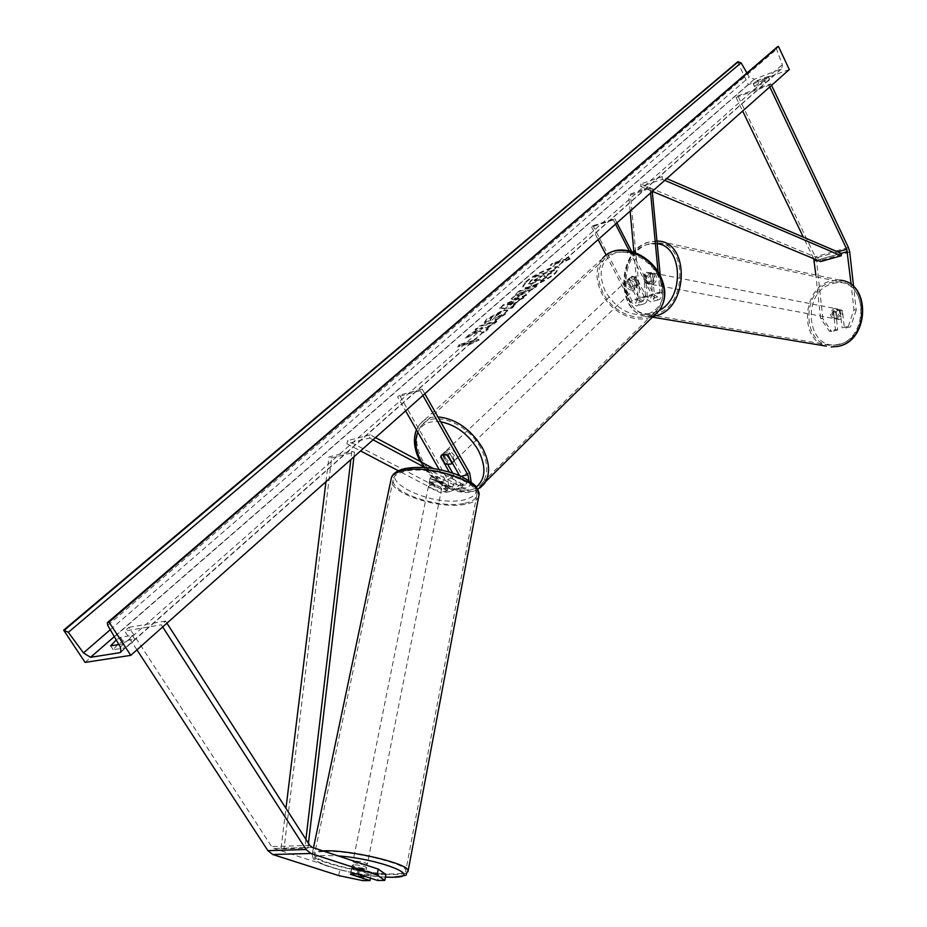 <?xml version="1.0" encoding="UTF-8"?>
<svg xmlns="http://www.w3.org/2000/svg" width="927" height="927" viewBox="0 0 927 927"><rect width="100%" height="100%" fill="white"/><g stroke="black" fill="none" stroke-linecap="round" stroke-linejoin="round"><path stroke-width="0.7" stroke-dasharray="4.63 3.48" d="M650.569 273.419L646.872 272.237L643.616 275.493L645.54 296.234L643.095 301.159L639.085 298.227L629.306 279.328L630.093 277.382L631.913 276.246L636.281 277.254L646.061 296.223L650.082 299.166L652.515 294.23L650.569 273.419L652.411 273.778L654.358 294.566C654.566 298.818 653.35 301.298 650.696 301.97L644.682 297.555L634.891 278.563L630.511 277.555L628.691 278.703L627.915 280.638L637.706 299.56L630.337 301.669L636.351 306.049C639.004 305.365 640.233 302.909 640.036 298.668L630.453 195.064L651.924 187.822L652.26 191.437M637.706 299.56L643.72 303.952C646.374 303.28 647.591 300.812 647.394 296.559L645.459 275.84L648.715 272.596L652.411 273.778M629.201 250.788L652.156 295.412L658.17 299.861C660.812 299.178 662.029 296.698 661.82 292.422L660.221 275.609M631.6 251.402L653.535 294.079L657.544 297.046L659.966 292.086L658.054 271.82M650.603 192.909L650.082 187.37L651.924 187.822M593.037 225.759L614.752 218.621L613.315 219.896L591.588 227.022L593.037 225.759L631.716 300.336L635.737 303.256L638.182 298.343L633.917 252.144M591.588 227.022L598.124 239.606M606.131 255.041L630.337 301.669M650.082 187.37L628.61 194.624L630.453 195.064M630.128 211.124L628.61 194.624M614.752 218.621L616.93 222.874M613.315 219.896L615.505 224.149M636.281 277.254L634.891 278.563M643.616 275.493L645.459 275.84M629.306 279.328L627.915 280.638M829.329 331.113L831.623 331.518L822.863 318.679L820.569 318.251L829.329 331.113L835.424 329.595L833.489 311.924L836.606 309.108L842.446 310.661L844.404 328.343L850.58 326.814L848.298 326.385L842.122 327.926L844.404 328.343M835.424 329.595L837.718 330L835.772 312.364L838.889 309.56L842.446 310.661M848.298 326.385L853.964 309.722L851.148 284.635M853.964 309.722L856.235 310.163L853.605 286.652M822.863 318.679L816.629 261.449L815.308 256.837L737.892 95.84L736.084 97.416L742.643 111.043M813.709 258.703L803.338 237.161M771.554 85.319L770.824 83.789L737.892 95.84M769.769 86.918L769.028 85.365L736.084 97.416M769.028 85.365L770.824 83.789M820.569 318.251L815.864 275.064M840.163 310.209L842.122 327.926M837.718 330L831.623 331.518M856.235 310.163L850.58 326.814M833.489 311.924L835.772 312.364M338.668 875.586L339.85 869.781L364.126 874.845L371.124 874.752L351.773 868.46L350.615 874.173M351.773 868.46L353.43 867.684L359.456 868.321L378.807 874.636L377.671 880.488M385.922 874.543L378.807 874.636M339.85 869.781L274.021 848.529L271.623 846.606L128.911 627.347L124.681 631.044L136.953 649.85M162.689 626.953L161.31 624.81L124.681 631.044M166.93 623.187L165.551 621.044L161.31 624.81M165.551 621.044L128.911 627.347M371.124 874.752L370.452 878.147M364.126 874.845L362.967 880.65M359.456 868.321L358.274 874.207M459.607 475.702L460.059 476.49C462.121 481.82 461.206 485.192 457.312 486.582L437.544 476.71L431.97 476.513L430.14 477.868L429.525 480.928L431.356 479.572L436.941 479.769L454.636 489.155L457.753 489.873C463.593 487.776 464.972 482.724 461.878 474.728L449.896 453.662L445.145 452.26L443.291 453.349L442.608 455.366L448.228 465.215M471.229 482.167L469.954 485.412L467.776 487.544L465.597 488.193L462.48 487.463L425.087 467.544M468.958 480.592L465.157 484.891L463.071 484.404L433.199 468.436M375.539 437.614L370.36 434.844L369.676 438.007L346.895 443.766L360.557 450.939M373.06 439.815L369.676 438.007M422.909 395.47L420.221 390.73L422.133 389.05L399.502 395.192L446.86 478.054C449.943 485.991 448.564 491.009 442.712 493.094L439.595 492.388L398.343 470.754M439.131 469.468L445.041 479.804C447.092 485.099 446.177 488.436 442.283 489.838L347.59 440.638L346.895 443.766M399.502 395.192L397.59 396.872L405.597 410.87M452.7 473.071L454.566 476.351C457.66 484.311 456.281 489.352 450.429 491.437L447.312 490.731L429.618 481.403M370.36 434.844L347.59 440.638M430.232 478.344L450.001 488.17C453.894 486.768 454.809 483.419 452.747 478.1L449.259 471.982M420.221 390.73L397.59 396.872M422.133 389.05L424.809 393.778M448.065 455.4L449.896 453.662M437.544 476.71L436.941 479.769M441.101 456.791L442.608 455.366M639.236 283.952L635.551 276.802L633.883 278.39L637.034 281.576L637.567 285.539L639.236 283.952L636.107 287.544L636.2 282.376C633.384 278.436 630.511 277.567 627.579 279.757L627.475 284.948C630.302 288.888 633.176 289.757 636.107 287.544M631.461 287.335L628.321 284.16L627.776 280.209L629.456 278.621L633.129 285.748L631.461 287.335L627.776 280.209M633.129 285.748L638.61 285.157M445.064 457.521C448.378 461.936 451.519 463.071 454.485 460.928L454.172 455.4C450.858 450.974 447.718 449.827 444.763 451.97L445.064 457.521M447.243 454.879L449.444 452.793L453.083 456.443L453.963 460.719L452.098 462.503M445.377 464.276L447.579 462.191L443.963 458.564L443.071 454.288L440.858 456.362M635.551 276.802L630.093 277.382L629.456 278.621M637.567 285.539L633.883 278.39M453.963 460.719L449.444 452.793M443.071 454.288L447.579 462.191M446.895 455.783C450.209 460.209 453.349 461.333 456.304 459.189L456.003 453.662C452.689 449.247 449.549 448.1 446.594 450.244L446.895 455.783M634.81 283.708L634.717 288.876C631.785 291.09 628.9 290.221 626.073 286.269L626.177 281.078C629.109 278.888 631.982 279.757 634.81 283.708M603.164 293.025C596.861 279.977 597.104 268.876 603.906 259.711C615.598 244.114 647.533 253.801 658.425 276.744C664.392 289.409 664.242 300.174 657.996 309.062C646.328 325.516 614.242 315.817 603.164 293.025M480.719 447.892C467.324 422.515 432.422 409.908 421.206 425.806C414.682 435.145 415.296 446.999 423.025 461.356C436.559 486.443 471.437 499.132 482.689 482.434C488.703 473.396 488.042 461.889 480.719 447.892M839.398 309.711L841.971 310.209L838.889 309.56L836.131 311.704L836.907 318.691L839.978 319.351L842.747 317.208L840.175 316.721L841.067 313.453L840.082 310.418L839.398 309.711L840.175 316.721M836.536 318.714C841.252 315.006 841.287 311.704 836.652 308.784L835.447 308.888C830.743 312.619 830.719 315.922 835.378 318.818L836.536 318.714M651.229 283.963C656.154 279.699 656.223 275.956 651.438 272.747L650.198 272.886C645.273 277.173 645.215 280.916 650.024 284.102L651.229 283.963M652.284 273.349L653.025 281.275L653.964 276.93L652.284 273.349L646.872 272.237L643.987 274.728L646.2 275.157L645.273 279.49L646.942 283.059L646.2 275.157M653.025 281.275L650.812 280.858L647.915 283.338L644.728 282.642L646.942 283.059M644.728 282.642L643.987 274.728M650.07 272.92L650.812 280.858M841.971 310.209L842.747 317.208M833.547 311.205L832.689 315.029L834.323 318.204L833.547 311.205L836.131 311.704M836.907 318.691L834.323 318.204M653.072 284.311C657.996 280.047 658.066 276.304 653.28 273.094L652.029 273.233C647.116 277.532 647.058 281.263 651.855 284.438L653.072 284.311M834.01 308.61L835.215 308.506C839.85 311.426 839.816 314.74 835.1 318.436L833.941 318.54C829.283 315.655 829.306 312.341 834.01 308.61M837.996 344.74L831.31 345.342C801.473 345.099 801.415 288.934 831.137 282.492L839.445 281.796C868.784 283.059 867.556 339.363 837.996 344.74M649.271 243.847C618.436 251.704 617.985 314.867 648.912 314.716L655.852 313.917C686.617 307.405 688.367 243.731 657.892 242.909L649.271 243.847M526.026 282.283C534.867 274.23 557.915 264.195 559.051 267.973L555.818 273.001C547.081 281.101 523.616 291.298 522.619 287.474L526.026 282.283M525.748 281.75C534.589 273.697 557.637 263.674 558.772 267.44L555.528 272.468C546.803 280.568 523.338 290.754 522.341 286.941L525.748 281.75M118.911 644.52L122.526 643.929L125.075 647.834L131.738 643.234L134.844 639.224L122.943 641.171L118.575 643.941M122.526 643.929L129.189 639.329L132.306 635.331L120.429 637.312L116.246 639.943M764.091 80L753.164 83.789L757.417 80.44L768.077 76.501L767.66 77.671L764.091 80L765.401 82.77L754.485 86.547L758.726 83.187L769.387 79.258L768.97 80.429L765.401 82.77M495.435 320.603L505.505 314.091L507.799 310.58L503.176 310.742L486.802 319.757L484.717 323.72L490.429 320.371L491.31 318.39L499.236 314.149L501.855 314.01L500.847 315.551L495.609 318.888L495.435 320.603L495.134 320.058L505.203 313.546L507.509 310.035L502.828 310.221L486.501 319.224L483.987 322.828L484.717 323.72M514.439 299.282L528.286 290.8L533.384 289.236L536.965 286.072L519.247 291.53L511.391 299.479L514.439 299.282L514.149 298.749L527.996 290.267L528.286 290.8M478.853 331.391L465.933 338.251L470.51 334.241L482.48 327.938L475.261 330.07L479.074 326.733L496.942 321.449L493.141 324.798L485.064 327.996L488.286 329.097L483.662 333.175L478.552 330.835L465.632 337.706L465.933 338.251M789.306 69.537L748.402 84.647L737.556 61.947M85.075 662.411L748.402 84.647M117.52 644.74L113.187 649.734L125.075 647.834M565.435 259.734L567.278 258.112L571.438 258.366L561.727 263.013L563.581 261.368L550.395 265.539L552.249 263.905L565.435 259.734L565.157 259.212L551.971 263.384L552.249 263.905M468.969 344.902L479.213 340.058L475.319 339.305L473.199 341.159L459.746 345.053L457.625 346.918L471.09 343.036L468.969 344.902L468.656 344.346L478.911 339.491L479.213 340.058M513.674 304.809L518.796 300.278L522.898 298.506L526.652 295.18L503.303 305.493L499.78 308.575L511.959 308.181L515.887 304.693L513.373 304.265L518.506 299.745L518.796 300.278M746.907 72.909L749.271 76.999L754.358 79.247L781.797 68.656L782.353 64.67L776.571 49.293L776.884 47.126M757.417 80.44L758.726 83.187M768.077 76.501L769.387 79.258M753.419 83.94L754.729 86.698M120.429 637.312L122.943 641.171M110.649 645.864L113.187 649.734M132.306 635.331L134.844 639.224M531.53 284.068L539.653 280.047L542.816 280.811L546.907 277.208L544.068 276.617L545.609 275.261L550.997 273.581L554.497 270.499L536.826 276.026L530.823 281.287L528.564 284.334L531.53 284.068L531.252 283.535L539.375 279.514L542.816 280.811M546.907 277.208L543.79 276.095L545.331 274.74L550.719 273.048L554.219 269.966L536.548 275.493L530.534 280.754L528.564 284.334M528.286 283.813L531.252 283.535M546.617 276.675L542.538 280.278M551.971 263.384L550.395 265.539M565.157 259.212L567 257.579L571.159 257.833L561.449 262.48L563.303 260.846L550.117 265.018M478.911 339.491L475.319 339.305M475.006 338.749L473.199 341.159M472.897 340.603L459.444 344.508L459.746 345.053M471.09 343.036L470.777 342.48L457.324 346.362L459.444 344.508M470.777 342.48L468.656 344.346M465.632 337.706L470.209 333.697L482.179 327.393L474.972 329.525L478.772 326.188L496.64 320.893L492.84 324.253L484.763 327.451L487.973 328.54L483.361 332.619L478.552 330.835M518.297 296.026L517.139 296.107L519.757 293.419L524.427 291.982L518.355 296.014L516.849 295.574L519.468 292.886L519.757 293.419M519.468 292.886L524.427 291.982M524.137 291.449L518.008 295.493M527.996 290.267L533.384 289.236M533.095 288.703L536.675 285.539L536.965 286.072M536.675 285.539L518.969 290.997L519.247 291.53M518.969 290.997L511.101 298.934L514.149 298.749M484.427 323.175L490.14 319.827L490.429 320.371M490.14 319.827L491.02 317.845L498.993 313.593L501.553 313.465L500.545 315.006L495.319 318.343L495.609 318.888M495.319 318.343L495.134 320.058M513.848 302.434L510.893 305.029L507.347 305.261L513.848 302.434L513.558 301.889L510.893 305.029M510.603 304.496L507.057 304.716L507.347 305.261M518.506 299.745L522.608 297.961L522.898 298.506M522.608 297.961L526.362 294.647L526.652 295.18M526.362 294.647L503.013 304.948L503.303 305.493M503.013 304.948L499.78 308.575M499.491 308.042L511.959 308.181M511.658 307.637L515.597 304.149L515.887 304.693M515.597 304.149L513.373 304.265M507.057 304.716L513.558 301.889M535.447 280.823L534.358 280.916L537.533 277.787L541.762 276.466L535.447 280.823L534.079 280.394L537.243 277.254L541.484 275.933L535.169 280.29M354.021 864.74L352.214 865.273C354.357 866.884 358.564 867.881 364.832 868.286L366.663 867.742C364.508 866.142 360.302 865.134 354.021 864.74M358.181 876.618L359.502 870.024L351.773 867.51C352.469 868.39 355.041 869.225 359.502 870.024M351.773 867.51L352.214 865.273M430.87 482.028L429.039 483.384C430.742 486.142 434.531 487.37 440.395 487.057L442.249 485.702C440.545 482.944 436.744 481.716 430.87 482.028M435.806 480.198L442.619 483.801C442.167 482.202 439.896 481.009 435.806 480.198L436.547 476.513L431.97 476.513L430.14 477.868L429.41 481.623C429.885 483.222 432.144 484.415 436.211 485.203L429.41 481.623M442.249 485.702L443.338 480.186L441.495 481.553L436.941 481.542L436.211 485.203M443.338 480.186L442.619 483.801M436.941 481.542L430.14 477.95M436.547 476.513L443.338 480.128M357.173 874.022L358.494 867.394L366.223 869.92C365.562 869.039 362.99 868.205 358.494 867.394M366.223 869.92L366.663 867.742M430.244 485.111L428.413 486.455C430.128 489.201 433.917 490.429 439.792 490.128L441.646 488.772C439.931 486.015 436.13 484.798 430.244 485.111M365.551 864.636C359.294 864.242 355.087 863.234 352.944 861.623L354.751 861.079C361.032 861.461 365.238 862.469 367.382 864.091L365.551 864.636M325.435 851.426C350.383 850.221 407.208 863.813 405.841 870.476C405.899 872.62 401.878 873.767 393.79 873.929C368.529 874.74 313.801 861.728 314.404 854.845C314.276 852.828 317.961 851.681 325.435 851.426M464.798 503.268C472.515 501.6 476.548 498.714 476.895 494.589C479.433 481.542 428.297 465.018 404.369 471.495C397.208 473.245 393.477 476.038 393.152 479.908C391.113 493.222 440.615 509.12 464.798 503.268M817.139 260.139L841.171 253.372L820.465 259.201L640.789 183.952L662.179 176.663L666.698 178.598M664.717 180.359L662.226 179.305L640.824 186.57L640.789 183.952M662.226 179.305L662.179 176.663M652.33 191.379L640.824 186.57M820.465 259.201L820.557 261.565M305.898 839.352L304.913 847.602L281.055 848.321L285.956 808.332M325.956 481.716L328.992 456.918L351.808 451.264L350.823 459.595M353.952 456.814L354.485 452.249L331.669 457.88L328.992 456.918M354.485 452.249L351.808 451.264M304.913 847.602L307.868 848.089L283.998 848.796L331.669 457.88M307.868 848.089L308.436 843.292M281.055 848.321L283.998 848.796M652.156 295.412L644.682 297.555M661.82 292.422L654.358 294.566M659.966 292.086L652.515 294.23M653.535 294.079L646.061 296.223M647.394 296.559L640.036 298.668M645.54 296.234L638.182 298.343M639.085 298.227L631.716 300.336M848.402 247.474L815.308 256.837M837.614 251.854L813.663 258.621M849.723 252.144L816.629 261.449M309.792 845.412L271.623 846.606M312.202 847.382L274.021 848.529M469.699 472.99L461.878 474.728M462.48 487.463L454.636 489.155M460.951 476.293L460.059 476.49M463.071 484.404L455.227 486.107M447.312 490.731L439.595 492.388M447.903 487.695L440.186 489.363M452.747 478.1L445.041 479.804M454.566 476.351L446.86 478.054M659.004 275.655C666.768 294.96 662.979 307.822 647.649 314.253C630.569 316.814 616.467 309.224 605.343 291.484C597.359 272.677 600.858 259.757 615.829 252.723C633.141 249.653 647.521 257.3 659.004 275.655M607.069 254.369L602.596 258.401C595.424 268.042 595.169 279.711 601.808 293.419C612.318 314.716 640.916 326.072 655.377 314.253M421.623 462.249L421.982 462.886C433.882 484.647 462.921 497.787 476.351 487.057M480.151 487.869C465.539 499.259 434.392 485.064 421.611 461.692C413.477 446.594 412.839 434.137 419.711 424.311C423.94 419.213 430.012 416.733 437.892 416.872M440.684 421.785C429.583 420.452 421.959 423.929 417.81 432.214M832.666 283.674C865.609 273.071 872.967 337.486 839.341 344.091C806.629 353.28 800.001 290.997 832.666 283.674M653.326 316.281L648.773 316.536C616.27 316.721 616.71 250.371 649.109 242.086L658.205 241.101L839.735 280.197L830.963 280.927C802.411 287.092 798.645 339.977 826.351 346.153M657.208 243.708L647.533 244.45C613.604 253.372 619.896 323.477 653.917 312.608L659.34 310.348M114.299 636.617L754.358 79.247M121.379 651.275L780.522 69.537M107.729 625.377L776.571 49.293M120.359 646.988L782.353 64.67M110.267 629.723L749.271 76.999M385.435 877.081C346.733 875.702 290.672 855.98 325.667 855.47L338.135 855.911M322.805 850.87C315.516 851.206 311.947 852.388 312.086 854.439C311.484 861.67 368.923 875.331 395.47 874.474C402.596 874.358 406.756 873.466 407.926 871.82M405.899 468.865C369.282 476.721 430.649 508.1 464.543 499.792C479.943 495.331 479.827 488.158 464.218 478.274C444.439 469.097 424.995 465.957 405.899 468.865M478.691 496.629C477.347 500.105 473.21 502.573 466.281 504.045C440.87 510.174 388.9 493.5 391.043 479.502L391.507 477.486M651.438 272.747L649.966 272.457M658.17 299.861L650.696 301.97M657.544 297.046L650.082 299.166M643.095 301.159L635.737 303.256M643.72 303.952L636.351 306.049M627.579 279.757L628.691 278.703M837.799 309.004L836.652 308.784M351.623 868.205L350.441 874.08M429.039 483.384L429.525 480.928M465.597 488.193L457.753 489.873M465.157 484.891L457.312 486.582M450.001 488.17L442.283 489.838M450.429 491.437L442.712 493.094M444.763 451.97L443.291 453.349M420.267 461.53L420.974 462.793C433.199 484.728 461.495 498.888 477.834 489.363M454.485 460.928L452.353 462.955M602.596 258.401L419.711 424.311L416.408 429.757M456.304 459.189L634.717 288.876M421.206 425.806L603.906 259.711M482.689 482.434L657.996 309.062M446.594 450.244L626.177 281.078M656.953 241.008L648.668 242.074C615.795 250.603 615.343 316.072 648.773 316.536L652.457 317.15M650.024 284.102L646.698 283.477M838.808 319.456L835.378 318.818M653.28 273.094L835.215 308.506M648.912 314.716L831.31 345.342M657.892 242.909L839.445 281.796M651.855 284.438L833.941 318.54M121.043 651.971L781.797 68.656M768.332 76.651L769.642 79.409M753.164 83.789L754.485 86.547M313.477 847.799L312.086 854.439C314.253 860.859 310.962 858.46 324.438 865.065C342.747 871.438 363.083 875.459 385.423 877.139M428.413 486.455L352.944 861.623M476.895 494.589L405.841 870.476M393.152 479.908L314.404 854.845M441.646 488.772L367.382 864.091"/><path stroke-width="1.39" d="M658.054 271.82L650.603 192.909M660.221 275.609L652.26 191.437M598.124 239.606L606.131 255.041M633.917 252.144L630.128 211.124M616.93 222.874L631.6 251.402M615.505 224.149L629.201 250.788M853.605 286.652L849.723 252.144L848.402 247.474L771.554 85.319M851.148 284.635L846.791 249.27L769.769 86.918M815.864 275.064L813.709 258.703M803.338 237.161L742.643 111.043M350.615 874.173L352.248 873.57L358.274 874.207L377.671 880.488L384.786 880.407L385.922 874.543L378.262 869.109L312.202 847.382L309.792 845.412L166.93 623.187M378.262 869.109L377.104 875.053L310.916 853.477L306.072 849.526L162.689 626.953M370.452 878.147L369.977 880.569L362.967 880.65L338.668 875.586L272.712 854.497L267.903 850.638L136.953 649.85M369.977 880.569L350.591 874.323M377.104 875.053L384.786 880.407M424.809 393.778L469.699 472.99L471.229 482.167M422.909 395.47L467.88 474.763L468.958 480.592M433.199 468.436L375.539 437.614M425.087 467.544L373.06 439.815M405.597 410.87L439.131 469.468M398.343 470.754L360.557 450.939M449.259 471.982L440.765 457.104L442.446 454.276L445.887 454.253L448.065 455.4L459.607 475.702M448.228 465.215L452.7 473.071M452.098 462.503L451.194 464.068L445.377 464.276L440.858 456.362L441.449 455.087L447.243 454.879L451.762 462.816M130.765 655.354L789.306 69.537L778.413 46.35L109.015 622.11L130.765 655.354L85.075 662.411L63.662 630.163L737.556 61.947L741.09 62.804L746.907 72.909M118.575 643.941L117.52 644.74M63.662 630.163L68.331 632.307L83.465 652.921L90.545 657.301L119.757 652.712L121.043 651.971L120.359 646.988L107.729 625.377L107.37 622.666L109.015 622.11M116.246 639.943L110.649 645.864L118.911 644.52M107.671 622.399L778.413 46.35M352.248 873.57L350.452 874.115L358.181 876.618L364.925 876.548L357.173 874.022L352.248 873.57M847.452 251.611L841.171 253.372L666.698 178.598M841.171 253.372L841.264 255.759L820.557 261.565L652.33 191.379M841.264 255.759L664.717 180.359M285.956 808.332L325.956 481.716M305.898 839.352L350.823 459.595M308.436 843.292L353.952 456.814M846.791 249.27L837.614 251.854M817.139 260.139L814.323 260.927M306.072 849.526L267.903 850.638M310.916 853.477L272.712 854.497M467.88 474.763L460.951 476.293M655.377 314.253L659.421 310.244C665.968 300.927 666.119 289.618 659.862 276.327C648.413 252.214 614.879 242.028 602.596 258.401M476.351 487.057C485.829 478.772 486.397 466.374 478.054 449.838C468.471 434.253 456.014 424.902 440.684 421.785M437.892 416.872C455.76 418.703 470.534 428.934 482.225 447.544C489.908 462.237 490.603 474.323 484.288 483.801L480.151 487.869M417.81 432.214C414.265 440.858 415.528 450.87 421.623 462.249M838.17 346.316C869.225 340.696 870.546 281.553 839.735 280.197C871.113 281.993 869.827 340.545 838.39 346.327L831.195 346.965L838.17 346.316M659.34 310.348C684.705 298.019 682.909 246.026 657.208 243.708M656.953 241.008L658.205 241.101C690.209 241.993 688.344 308.9 656.015 315.701L653.326 316.281M826.351 346.153L652.457 317.15M90.545 657.301L114.299 636.617M119.757 652.712L121.379 651.275M64.589 630.001L738.39 61.622M108.03 622.284L777.544 46.686M83.465 652.921L110.267 629.723M68.331 632.307L741.09 62.804M338.135 855.911C380.638 858.981 426.258 877.579 392.156 877.232L385.435 877.081M407.926 871.82L408.147 870.847C409.607 863.848 349.85 849.561 323.65 850.835L322.805 850.87M313.477 847.799L391.043 479.502C391.368 475.447 395.284 472.503 402.793 470.673C427.926 463.848 481.692 481.217 479.016 494.925L478.691 496.629M607.069 254.369C622.26 243.198 650.059 254.612 660.233 275.632C666.559 288.9 666.293 300.441 659.421 310.244L477.834 489.363M452.353 462.955L451.194 464.068M420.267 461.53C414.114 449.977 412.828 439.398 416.408 429.757M385.423 877.139L392.561 877.313C413.233 874.474 403.118 875.945 408.147 870.847L479.016 494.925L476.687 487.509C475.852 484.833 462.84 476.142 454.682 473.767C436.246 467.66 419.595 465.945 404.751 468.61M391.507 477.486C392.781 473.616 397.011 470.696 404.218 468.738"/></g></svg>
